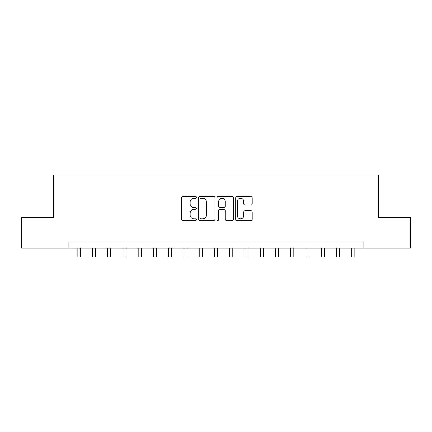 <?xml version="1.0" encoding="UTF-8"?>
<svg xmlns="http://www.w3.org/2000/svg" width="432" height="432" viewBox="0 0 432 432"><rect width="100%" height="100%" fill="white"/><g stroke="black" fill="none" stroke-linecap="round" stroke-linejoin="round"><path stroke-width="0.65" d="M196.468 197.381A0.837 0.837 0 0 0 195.631 196.538L182.898 196.538A1.199 1.199 0 0 0 181.699 197.737L181.699 219.305A1.199 1.199 0 0 0 182.898 220.504L195.631 220.504A0.837 0.837 0 0 0 196.468 219.667A0.837 0.837 0 0 0 195.631 218.83L193.984 218.83A3.834 3.834 0 0 1 190.15 214.996L190.15 213.197A3.834 3.834 0 0 1 193.984 209.363L195.631 209.363A0.837 0.837 0 0 0 196.468 208.521A0.837 0.837 0 0 0 195.631 207.684L193.984 207.684A3.834 3.834 0 0 1 190.15 203.85L190.15 202.052A3.834 3.834 0 0 1 193.984 198.218L195.631 198.218A0.837 0.837 0 0 0 196.468 197.381M251.019 204.989A1.199 1.199 0 0 0 252.218 203.791L252.218 197.737A1.199 1.199 0 0 0 251.019 196.538L236.876 196.538A1.199 1.199 0 0 0 235.683 197.737L235.683 219.305A1.199 1.199 0 0 0 236.876 220.504L251.019 220.504A1.199 1.199 0 0 0 252.218 219.305L252.218 211.999A1.199 1.199 0 0 0 251.019 210.8L244.966 210.8A1.199 1.199 0 0 0 243.767 211.999L243.767 215.622A3.208 3.208 0 0 1 240.565 218.83A3.208 3.208 0 0 1 237.357 215.622L237.357 201.425A3.208 3.208 0 0 1 240.565 198.218A3.208 3.208 0 0 1 243.767 201.425L243.767 203.791A1.199 1.199 0 0 0 244.966 204.989L251.019 204.989M68.904 248.195L21.6 248.195L21.6 217.679L53.644 217.679L53.644 174.955L378.356 174.955L378.356 217.679L410.4 217.679L410.4 248.195L363.096 248.195L363.096 242.093L68.904 242.093L68.904 248.195L363.096 248.195M214.952 197.737A1.199 1.199 0 0 0 213.754 196.538L199.616 196.538A1.199 1.199 0 0 0 198.418 197.737L198.418 219.305A1.199 1.199 0 0 0 199.616 220.504L213.754 220.504A1.199 1.199 0 0 0 214.952 219.305L214.952 197.737M218.246 196.538L232.384 196.538A1.199 1.199 0 0 1 233.582 197.737L233.582 219.305A1.199 1.199 0 0 1 232.384 220.504L226.336 220.504A1.199 1.199 0 0 1 225.137 219.305L225.137 210.562A1.199 1.199 0 0 0 223.938 209.363L219.926 209.363A1.199 1.199 0 0 0 218.727 210.562L218.727 219.667A0.837 0.837 0 0 1 217.885 220.504A0.837 0.837 0 0 1 217.048 219.667L217.048 197.737A1.199 1.199 0 0 1 218.246 196.538M200.934 198.218A0.837 0.837 0 0 0 200.092 199.055L200.092 217.987A0.837 0.837 0 0 0 200.934 218.83L202.667 218.83A3.834 3.834 0 0 0 206.507 214.996L206.507 202.052A3.834 3.834 0 0 0 202.667 198.218L200.934 198.218M225.137 201.485A3.208 3.208 0 0 0 221.929 198.277A3.208 3.208 0 0 0 218.727 201.485L218.727 206.485A1.199 1.199 0 0 0 219.926 207.684L223.938 207.684A1.199 1.199 0 0 0 225.137 206.485L225.137 201.485M77.144 248.195L77.144 257.045L80.195 257.045L80.195 248.195M92.399 248.195L92.399 257.045L95.456 257.045L95.456 248.195M107.66 248.195L107.66 257.045L110.711 257.045L110.711 248.195M122.92 248.195L122.92 257.045L125.971 257.045L125.971 248.195M138.181 248.195L138.181 257.045L141.232 257.045L141.232 248.195M153.436 248.195L153.436 257.045L156.492 257.045L156.492 248.195M168.696 248.195L168.696 257.045L171.747 257.045L171.747 248.195M183.956 248.195L183.956 257.045L187.007 257.045L187.007 248.195M199.217 248.195L199.217 257.045L202.268 257.045L202.268 248.195M214.472 248.195L214.472 257.045L217.528 257.045L217.528 248.195M229.732 248.195L229.732 257.045L232.783 257.045L232.783 248.195M244.993 248.195L244.993 257.045L248.044 257.045L248.044 248.195M260.253 248.195L260.253 257.045L263.304 257.045L263.304 248.195M275.508 248.195L275.508 257.045L278.564 257.045L278.564 248.195M290.768 248.195L290.768 257.045L293.819 257.045L293.819 248.195M306.029 248.195L306.029 257.045L309.08 257.045L309.08 248.195M321.289 248.195L321.289 257.045L324.34 257.045L324.34 248.195M336.544 248.195L336.544 257.045L339.601 257.045L339.601 248.195M351.805 248.195L351.805 257.045L354.856 257.045L354.856 248.195"/></g></svg>
